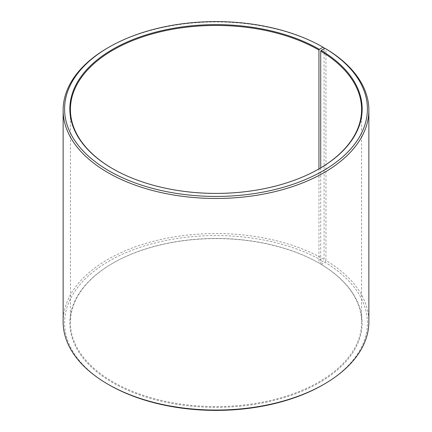 <?xml version="1.0" encoding="UTF-8"?>
<svg xmlns="http://www.w3.org/2000/svg" width="432" height="432" viewBox="0 0 432 432"><rect width="100%" height="100%" fill="white"/><g stroke="black" fill="none" stroke-linecap="round" stroke-linejoin="round"><path stroke-width="0.32" stroke-dasharray="2.16 1.62" d="M320.728 167.881L320.728 264.119A145.584 84.051 180 0 1 361.584 322.51A145.584 84.051 180 0 1 216 406.561A145.584 84.051 180 0 1 70.416 322.51A145.584 84.051 180 0 1 113.054 263.077A145.584 84.051 180 0 1 318.946 263.072L319.356 263.309L323.06 261.171L324.092 259.389L324.092 48.751M319.151 168.804A145.584 84.051 180 0 1 318.946 168.923A145.584 84.051 180 0 1 113.054 168.923A145.584 84.051 180 0 1 112.849 168.804M319.356 168.685L318.946 168.923L318.946 263.072M320.728 264.119L321.143 264.362A146.167 84.391 180 0 1 318.146 383.346A146.167 84.391 180 0 1 112.045 382.309A146.167 84.391 180 0 1 112.644 263.315A146.167 84.391 180 0 1 319.356 263.309M321.143 264.362L324.913 262.262A151.411 87.415 180 0 1 323.066 384.793M108.934 384.793A151.411 87.415 180 0 1 108.94 261.171A151.411 87.415 180 0 1 323.06 261.171M324.913 262.262L325.96 260.485A152.863 88.258 180 0 1 368.863 321.797M63.137 321.797A152.863 88.258 180 0 1 157.502 240.257A152.863 88.258 180 0 1 324.092 259.389M107.908 47.801A152.863 88.258 180 0 1 324.092 47.795M325.96 260.485L325.96 48.897M70.416 109.49L70.416 322.51M361.584 109.49L361.584 322.51M113.054 263.077L112.644 263.315M113.054 168.923L112.644 168.685"/><path stroke-width="0.65" d="M324.913 48.292A151.411 87.415 180 0 1 321.813 171.542A151.411 87.415 180 0 1 108.319 170.467A151.411 87.415 180 0 1 108.934 47.207L107.908 47.801A152.863 88.258 180 0 0 63.137 110.203A152.863 88.258 180 0 0 216 198.461A152.863 88.258 180 0 0 368.863 110.203A152.863 88.258 180 0 0 325.96 48.897L324.913 48.292L321.143 50.393L320.728 51.1L320.728 167.881M320.728 51.1A145.584 84.051 180 0 1 361.584 109.49A145.584 84.051 180 0 1 319.151 168.804M112.849 168.804A145.584 84.051 180 0 1 70.416 109.49A145.584 84.051 180 0 1 160.288 31.838A145.584 84.051 180 0 1 318.946 50.058L318.946 168.923M368.863 110.203L368.863 321.797A152.863 88.258 180 0 1 324.092 384.199L323.066 384.793A151.411 87.415 180 0 1 108.934 384.793L107.908 384.199A152.863 88.258 180 0 1 63.137 321.797L63.137 110.203M324.092 384.199A152.863 88.258 180 0 1 107.908 384.199M324.092 48.751L324.092 47.795L323.06 47.201L319.356 49.345L318.946 50.058M108.934 47.207A151.411 87.415 180 0 1 323.06 47.201M321.143 50.393A146.167 84.391 180 0 1 319.356 168.685A146.167 84.391 180 0 1 112.644 168.685A146.167 84.391 180 0 1 112.644 49.345A146.167 84.391 180 0 1 319.356 49.345"/></g></svg>
